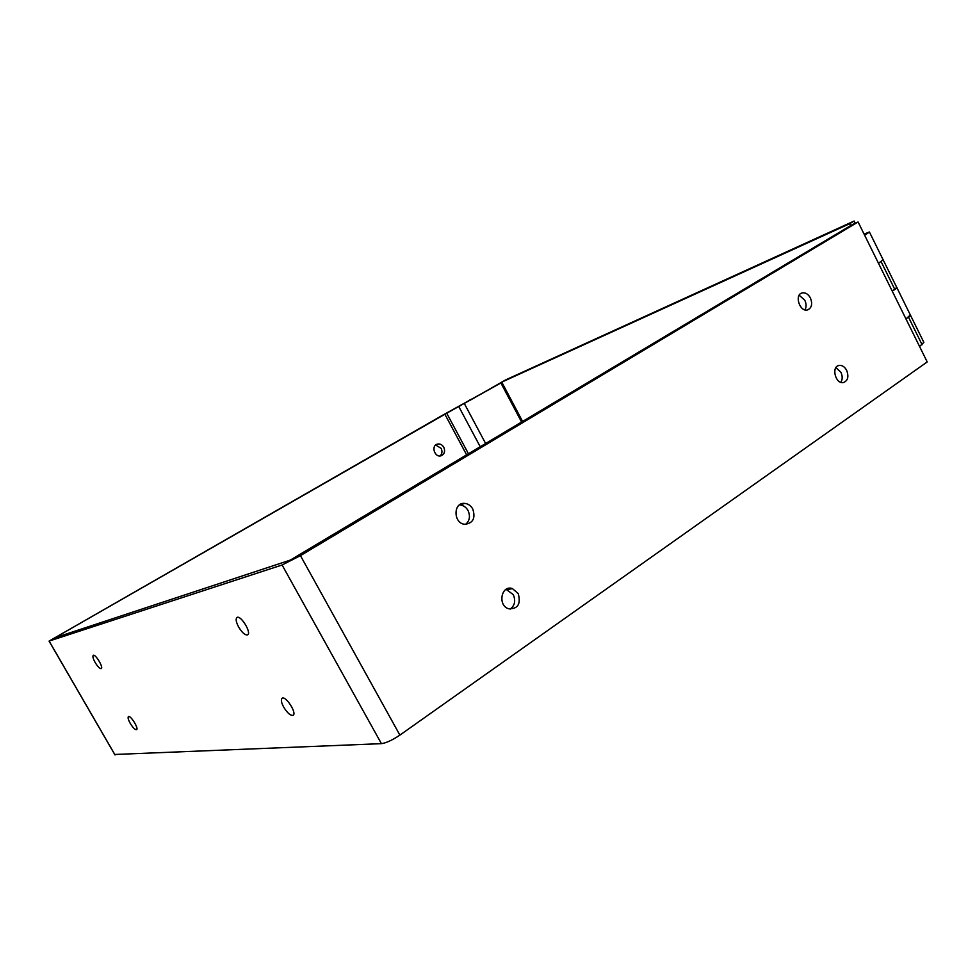 <?xml version="1.0" encoding="UTF-8"?>
<svg xmlns="http://www.w3.org/2000/svg" width="976" height="976" viewBox="0 0 976 976"><rect width="100%" height="100%" fill="white"/><g stroke="black" fill="none" stroke-linecap="round" stroke-linejoin="round"><path stroke-width="1.46" d="M846.656 370.355C848.998 376.736 847.888 380.811 843.337 382.592C835.395 384.251 831.04 366.415 839.128 365.414C842.154 365.109 844.655 366.756 846.656 370.355M840.861 382.336C842.605 379.444 842.617 376.089 840.909 372.283L835.944 367.574M518.232 593.591C521.074 604.168 517.792 609.207 508.411 608.719C497.321 605.096 501.481 584.612 512.437 588.589L518.232 593.591M510.119 609.158C514.816 605.62 515.865 600.765 513.266 594.616L506.08 589.333M472.774 509.008C475.715 518.268 473.006 523.368 464.661 524.295C453.108 523.234 453.181 502.103 464.686 503.396C468.126 503.75 470.822 505.629 472.774 509.008M465.601 524.368C469.7 520.794 470.517 516.182 468.029 510.533C466.089 507.154 463.405 505.3 459.977 504.946L459.452 504.934M810.409 297.973C812.679 303.878 811.764 307.855 807.664 309.88C799.917 312.503 794.061 294.923 802.016 292.946C805.334 292.288 808.128 293.959 810.409 297.973M804.956 309.868C806.493 307.05 806.444 303.841 804.797 300.254L799.21 295.228M443.787 447.264C445.385 451.315 444.495 454.145 441.128 455.755C434.808 457.951 430.77 445.91 437.236 444.141C439.92 443.519 442.104 444.556 443.787 447.264M440.103 455.938C442.152 453.889 442.506 451.351 441.128 448.338L435.662 445.019M95.16 662.497C93.074 658.666 92.439 656.287 93.257 655.347C95.343 653.664 103.761 667.572 101.272 668.597C99.833 668.792 97.783 666.767 95.16 662.497M238.656 627.08C236.058 622.151 235.497 618.955 236.961 617.503C240.621 614.66 251.832 632.875 247.636 634.851C245.196 635.413 242.194 632.826 238.656 627.08M283.723 707.197C281.295 702.61 280.759 699.646 282.101 698.279C285.614 695.351 297.18 713.188 293.117 715.286C290.58 715.859 287.444 713.163 283.723 707.197M130.247 723.375C128.259 719.751 127.649 717.482 128.417 716.604C130.455 714.883 139.007 728.596 136.567 729.67C135.066 729.865 132.968 727.767 130.247 723.375M466.772 455.121L444.885 414.251L500.883 382.958L521.709 422.279M282.088 564.994L300.449 555.637L858.087 221.979L927.2 361.937L399.879 735.111C392.389 740.125 386.228 742.98 381.421 743.651L282.088 564.994L49.068 641.098L442.238 415.434L500.883 382.958M444.885 414.251L54.863 637.792L290.287 560.102L852.451 224.529L858.087 221.979M381.421 743.651L114.717 754.472M855.257 223.26L854.159 221.027L505.678 379.884L469.846 400.404M472.421 398.94L501.774 382.128L849.596 223.76L850.535 225.676M472.347 398.806L469.639 400.038M854.159 221.027L849.596 223.76M905.899 318.798C909.839 316.492 911.316 315.211 910.34 314.955L905.96 318.92M892.271 291.202L896.761 287.432C897.7 287.578 896.188 288.811 892.223 291.104M878.485 263.276L883.121 259.775L878.522 263.349M864.089 234.118L869.421 231.995L864.675 235.326M864.529 235.009L865.773 233.911L864.529 235.009M919.575 346.504L923.857 342.369L910.584 315.455M464.466 403.82L485.767 443.763M459.903 406.053L458.927 406.846L480.363 446.996M447.752 412.421L446.74 413.238L468.59 454.035M49.129 641.086L115.07 754.96M300.449 555.637L399.879 735.111M501.774 382.128L522.709 421.669M922.113 344.748L908.51 317.188M894.858 289.518L881.133 261.702M837.835 365.854L839.128 365.414M507.496 589.638L512.437 588.589M459.977 504.946L464.686 503.396M801.211 293.288L802.016 292.946M436.565 444.409L437.236 444.141M49.068 641.098L115.009 754.973M869.543 232.264L883.121 259.775M896.968 287.847L910.34 314.955M896.761 287.432L883.292 260.116"/></g></svg>

